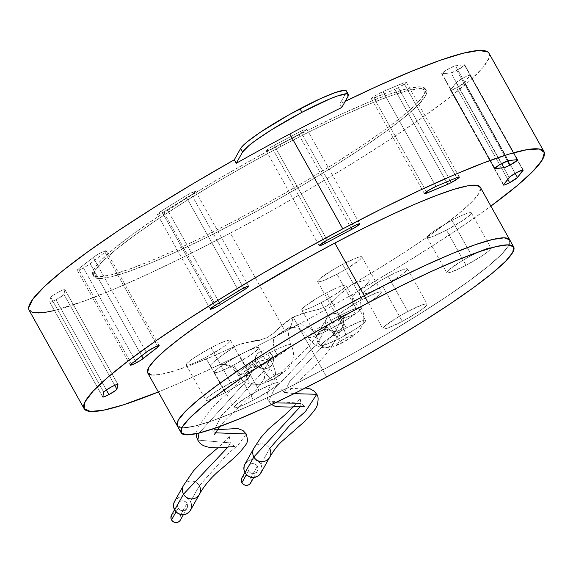 <?xml version="1.0" encoding="UTF-8"?>
<svg xmlns="http://www.w3.org/2000/svg" width="573" height="573" viewBox="0 0 573 573"><rect width="100%" height="100%" fill="white"/><g stroke="black" fill="none" stroke-linecap="round" stroke-linejoin="round"><path stroke-width="0.43" stroke-dasharray="2.87 2.15" d="M180.359 520.069A5.064 4.935 29.3 0 0 180.337 515.263L186.97 503.423A5.064 4.935 -150.7 0 1 182.594 510.722A5.064 4.935 -150.7 0 1 178.174 508.079L176.069 511.839L178.174 508.079A5.064 4.935 -150.7 0 1 182.551 500.788A5.064 4.935 -150.7 0 1 186.97 503.423L180.337 515.263A5.064 4.935 29.3 0 0 171.52 515.12M171.563 515.034L173.49 513.2L175.359 512.649L177.315 512.842L179.062 513.766L180.337 515.263L180.939 517.125L180.782 519.052M178.174 508.079L177.573 506.224L177.73 504.29L178.626 502.585L180.123 501.361L181.992 500.809L183.947 501.003L185.695 501.927L186.97 503.423L187.572 505.286L187.414 507.212L186.526 508.917L185.029 510.142L183.159 510.701L181.197 510.5L179.449 509.583L178.174 508.079M250.716 482.853A5.064 4.935 29.3 0 0 250.688 478.047L257.32 466.207A5.064 4.935 -150.7 0 1 252.951 473.506A5.064 4.935 -150.7 0 1 248.532 470.863L246.419 474.623L248.532 470.863A5.064 4.935 -150.7 0 1 252.901 463.564A5.064 4.935 -150.7 0 1 257.32 466.207L250.688 478.047A5.064 4.935 29.3 0 0 241.878 477.896M241.921 477.818L243.84 475.984L245.71 475.425L247.665 475.626L249.42 476.543L250.688 478.047L251.296 479.909L251.139 481.836M248.532 470.863L247.923 469L248.08 467.074L248.976 465.369L250.473 464.144L252.342 463.586L254.297 463.786L256.052 464.703L257.32 466.207L257.929 468.069L257.771 469.996L256.876 471.701L255.379 472.926L253.51 473.484L251.554 473.284L249.799 472.367L248.532 470.863M317.965 342.482A9.118 8.889 -150.7 0 1 318.445 333.028A9.118 8.889 -150.7 0 1 333.794 334.109L302.336 368.289L290.139 380.63L284.423 392.254L294.099 393.644L284.423 392.254L290.139 380.63L302.336 368.289L333.794 334.109A9.118 8.889 29.3 0 0 317.929 333.844A9.118 8.889 29.3 0 0 317.965 342.482L326.811 326.696A9.118 8.889 -150.7 0 1 334.682 313.567A9.118 8.889 -150.7 0 1 342.64 318.323L333.794 334.109L342.64 318.323A9.118 8.889 -150.7 0 1 334.768 331.452A9.118 8.889 -150.7 0 1 326.811 326.696L317.965 342.482A9.118 8.889 29.3 0 0 333.837 342.754A9.118 8.889 29.3 0 0 333.794 334.109A9.118 8.889 -150.7 0 1 333.321 343.571A9.118 8.889 -150.7 0 1 317.965 342.482L287.746 375.286L274.639 388.537L268.522 401.05L274.639 388.537L287.746 375.286L317.965 342.482M253.818 448.294A9.118 8.889 -150.7 0 1 269.682 448.559A9.118 8.889 29.3 0 0 254.333 447.477M300.761 406.15L300.897 403.234L300.761 406.15M274.968 402.926L268.522 401.05L300.897 403.234L300.216 398.579L293.512 406.715M260.88 472.99A9.118 8.889 29.3 0 0 260.844 464.345L269.682 448.559L260.844 464.345A9.118 8.889 29.3 0 0 244.972 464.08M326.811 326.696L325.722 323.358L326.008 319.884L327.613 316.812L330.306 314.606L333.672 313.61L337.196 313.961L340.348 315.616L342.64 318.323L343.728 321.668L343.442 325.142L341.837 328.207L339.144 330.413L335.778 331.416L332.254 331.058L329.103 329.403L326.811 326.696M245.051 463.937L248.51 460.635L251.876 459.632L255.4 459.983L258.545 461.645L260.844 464.345L261.925 467.69L261.646 471.164M269.21 458.02A9.118 8.889 29.3 0 0 269.682 448.559L289.465 425.66L305.459 411.514L316.769 394.303M263.444 371.325A9.118 8.889 -150.7 0 1 262.964 380.787A9.118 8.889 -150.7 0 1 247.615 379.706L199.082 433.03L247.615 379.706L256.46 363.919A9.118 8.889 -150.7 0 1 264.332 350.783A9.118 8.889 -150.7 0 1 272.29 355.539L263.444 371.325A9.118 8.889 29.3 0 0 247.572 371.06A9.118 8.889 29.3 0 0 255.572 384.454A9.118 8.889 29.3 0 0 263.444 371.325L272.29 355.539A9.118 8.889 -150.7 0 1 264.411 368.668A9.118 8.889 -150.7 0 1 256.46 363.919L247.615 379.706A9.118 8.889 -150.7 0 1 248.095 370.244A9.118 8.889 -150.7 0 1 263.444 371.325L237.473 399.402L221.257 415.74L213.729 431.319L221.257 415.74L237.473 399.402L263.444 371.325M197.814 440.107L230.353 442.893L228.04 447.033L230.353 442.893L197.814 440.107M199.375 494.42A9.118 8.889 29.3 0 0 199.332 485.782L226.987 454.704L238.361 444.755L246.225 433.983L238.361 444.755L226.987 454.704L199.332 485.782L190.487 501.568A9.118 8.889 29.3 0 0 174.615 501.296M215.255 432.794L213.729 431.319L215.255 432.794M183.46 485.51A9.118 8.889 -150.7 0 1 199.332 485.782A9.118 8.889 29.3 0 0 183.976 484.694M190.53 510.206A9.118 8.889 29.3 0 0 190.487 501.568L199.332 485.782M256.46 363.919L258.752 366.62L261.897 368.274L265.421 368.632L268.787 367.63L271.48 365.431L273.092 362.358L273.378 358.884L272.29 355.539L269.998 352.839L266.846 351.177L263.322 350.826L259.956 351.829L257.263 354.028L255.651 357.101L255.372 360.575L256.46 363.919M191.296 508.38L191.575 504.906L190.487 501.568L188.195 498.861L185.043 497.206L181.519 496.848L178.153 497.851L174.701 501.153M346.4 90.942L346.121 92.711L348.083 96.228L346.121 92.711A60.788 7.234 150.8 0 0 346.421 90.971M238.304 218.893A190.465 22.662 150.8 0 0 425.352 88.879A190.465 22.662 150.8 0 0 279.868 144.704L280.849 146.459A190.465 22.662 -29.2 0 1 426.333 90.634A190.465 22.662 -29.2 0 1 239.285 220.655L238.304 218.893L239.285 220.655A190.465 22.662 -29.2 0 1 93.807 276.48A190.465 22.662 -29.2 0 1 280.849 146.459L279.868 144.704A190.465 22.662 150.8 0 0 92.826 274.718A190.465 22.662 150.8 0 0 238.304 218.893L270.957 201.123L303.16 182.601L333.658 164.057L361.298 146.187L385.013 129.691L403.879 115.194L417.187 103.255L424.421 94.337L425.295 88.779L419.787 86.795L408.098 88.464L390.686 93.721L368.217 102.359L341.558 114.056L311.726 128.352L279.868 144.704L247.214 162.474L215.018 180.996L184.513 199.54L156.88 217.411L133.165 233.906L114.299 248.403L100.991 260.343L93.757 269.26L92.883 274.818L98.391 276.802L110.073 275.133L127.485 269.876L149.954 261.238L176.62 249.542L206.452 235.245L238.304 218.893M29.151 310.308A263.415 31.336 150.8 0 0 230.346 233.104L285.311 331.452A263.415 31.336 -29.2 0 1 276.752 335.957A263.415 31.336 -29.2 0 1 214.395 367.107A20.263 18.759 77.8 0 1 220.254 364.8A20.263 18.759 77.8 0 1 240.273 374.692L243.274 372.507L249.155 366.412L255.157 362.716L258.724 361.47L261.059 365.646L258.724 361.47L273.414 357.967L277.69 356.005A30.39 3.617 -29.2 0 1 261.059 365.646A30.39 3.617 -29.2 0 1 240.273 374.692A30.39 3.617 150.8 0 0 261.059 365.646A20.263 3.825 -117.9 0 0 272.705 379.634A20.263 3.825 -117.9 0 0 273.085 379.262A10.128 1.203 -29.2 0 1 265.392 381.94A10.128 1.203 -29.2 0 1 275.291 375.315A20.263 3.825 -117.9 0 0 267.691 353.806A30.39 3.617 150.8 0 0 237.967 374.699M343.435 342.045A10.128 1.203 -29.2 0 1 335.749 344.724A10.128 1.203 -29.2 0 1 345.648 338.099A20.263 3.825 -117.9 0 0 338.041 316.59A30.39 3.617 150.8 0 0 308.36 337.511A30.39 3.617 150.8 0 0 316.124 335.671A30.39 3.617 150.8 0 0 331.409 328.429A20.263 3.825 -117.9 0 0 343.062 342.41A20.263 3.825 -117.9 0 0 343.435 342.045L335.993 345.125L335.749 344.724L336.838 343.614L339.101 341.966L345.648 338.099L353.09 335.019L353.333 335.42L352.245 336.53L343.435 342.045A20.263 3.825 62.1 0 1 343.062 342.41A20.263 3.825 62.1 0 1 331.409 328.429L329.074 324.254L332.225 321.947L339.302 318.731L349.788 316.16L355.289 313.854A30.39 3.617 -29.2 0 1 331.409 328.429A30.39 3.617 -29.2 0 1 316.124 335.671L319.24 333.722L329.074 324.254L331.409 328.429A30.39 3.617 150.8 0 0 355.289 313.854A30.39 3.617 150.8 0 0 361.284 308.152A30.39 3.617 150.8 0 0 338.041 316.59A20.263 3.825 62.1 0 1 345.648 338.099A10.128 1.203 -29.2 0 1 353.333 335.42A10.128 1.203 -29.2 0 1 343.435 342.045M321.102 302.644A25.327 3.015 150.8 0 0 345.977 285.354A25.327 3.015 150.8 0 0 326.631 292.774L346.264 327.899A25.327 3.015 -29.2 0 1 365.61 320.479A25.327 3.015 -29.2 0 1 340.734 337.762L321.102 302.644L340.734 337.762L326.001 344.545L322.126 345.462L321.51 344.459L324.246 341.687L329.905 337.569L346.264 327.899L360.997 321.116L364.865 320.2L365.481 321.202L362.752 323.974L357.086 328.1L340.734 337.762A25.327 3.015 -29.2 0 1 321.389 345.19A25.327 3.015 -29.2 0 1 346.264 327.899L326.631 292.774A25.327 3.015 150.8 0 0 301.756 310.065A25.327 3.015 150.8 0 0 321.102 302.644L337.461 292.975L343.12 288.849L345.856 286.077L345.24 285.075L341.365 285.999L334.833 288.699L326.631 292.774L318.008 297.602L304.614 306.562L301.885 309.341L302.501 310.344L306.369 309.42L312.901 306.72L321.102 302.644M205.585 357.573A25.327 3.015 150.8 0 0 230.461 340.283A25.327 3.015 150.8 0 0 211.115 347.704L230.74 382.828A25.327 3.015 -29.2 0 1 250.086 375.408A25.327 3.015 -29.2 0 1 225.218 392.698L205.585 357.573L225.218 392.698L217.009 396.774L210.477 399.474L206.609 400.398L205.994 399.395L208.722 396.623L214.388 392.498L230.74 382.828L245.48 376.053L249.348 375.129L249.964 376.132L247.235 378.903L241.57 383.029L225.218 392.698A25.327 3.015 -29.2 0 1 205.872 400.119A25.327 3.015 -29.2 0 1 230.74 382.828L211.115 347.704A25.327 3.015 150.8 0 0 186.239 364.994A25.327 3.015 150.8 0 0 205.585 357.573L221.944 347.904L227.603 343.786L230.332 341.007L229.716 340.004L225.848 340.928L219.316 343.628L211.115 347.704L194.756 357.373L189.097 361.499L186.361 364.27L186.977 365.273L190.852 364.349L197.384 361.649L205.585 357.573M233.791 365.008A25.327 3.015 150.8 0 0 258.667 347.718A25.327 3.015 150.8 0 0 239.321 355.138L258.946 390.263A25.327 3.015 -29.2 0 1 278.292 382.843A25.327 3.015 -29.2 0 1 253.424 400.133L233.791 365.008L253.424 400.133L245.223 404.209L238.683 406.909L234.815 407.833L234.199 406.83L236.928 404.051L250.322 395.091L258.946 390.263L273.686 383.487L277.554 382.563L278.17 383.566L275.441 386.338L269.776 390.464L253.424 400.133A25.327 3.015 -29.2 0 1 234.078 407.553A25.327 3.015 -29.2 0 1 258.946 390.263L239.321 355.138A25.327 3.015 150.8 0 0 214.445 372.429A25.327 3.015 150.8 0 0 233.791 365.008L250.15 355.339L255.809 351.213L258.538 348.441L257.922 347.439L254.054 348.363L247.522 351.063L239.321 355.138L222.961 364.808L217.303 368.933L214.567 371.705L215.183 372.708L219.058 371.784L225.59 369.084L233.791 365.008M382.664 286.256A25.327 3.015 150.8 0 0 407.532 268.966A25.327 3.015 150.8 0 0 388.186 276.387L407.818 311.511A25.327 3.015 -29.2 0 1 427.164 304.084A25.327 3.015 -29.2 0 1 402.289 321.374L382.664 286.256L402.289 321.374L387.556 328.157L383.688 329.074L383.072 328.071L385.801 325.299L399.195 316.339L407.818 311.511L422.552 304.729L426.427 303.812L427.043 304.815L424.307 307.586L418.648 311.705L402.289 321.374A25.327 3.015 -29.2 0 1 382.943 328.802A25.327 3.015 -29.2 0 1 407.818 311.511L388.186 276.387A25.327 3.015 150.8 0 0 363.318 293.677A25.327 3.015 150.8 0 0 382.664 286.256L399.016 276.587L404.681 272.462L407.41 269.69L406.794 268.687L402.926 269.611L396.394 272.311L388.186 276.387L379.562 281.214L366.168 290.174L363.44 292.953L364.056 293.956L367.923 293.032L382.664 286.256M446.46 230.145A25.327 3.015 150.8 0 0 471.335 212.855A25.327 3.015 150.8 0 0 451.99 220.283L471.615 255.408A25.327 3.015 -29.2 0 1 490.961 247.98A25.327 3.015 -29.2 0 1 466.093 265.27L446.46 230.145L466.093 265.27L451.352 272.053L447.484 272.97L446.868 271.967L449.597 269.195L462.991 260.235L471.615 255.408L486.355 248.625L490.223 247.708L490.839 248.711L488.11 251.483L482.445 255.601L466.093 265.27A25.327 3.015 -29.2 0 1 446.747 272.698A25.327 3.015 -29.2 0 1 471.615 255.408L451.99 220.283A25.327 3.015 150.8 0 0 427.114 237.573A25.327 3.015 150.8 0 0 446.46 230.145L462.819 220.476L468.478 216.358L471.207 213.586L470.591 212.583L466.723 213.5L460.191 216.207L451.99 220.283L435.63 229.952L429.972 234.071L427.236 236.842L427.852 237.845L431.727 236.928L446.46 230.145M337.024 274.223A25.327 3.015 150.8 0 0 361.892 256.933A25.327 3.015 150.8 0 0 342.547 264.361L362.179 299.486A25.327 3.015 -29.2 0 1 381.525 292.058A25.327 3.015 -29.2 0 1 356.65 309.348L337.024 274.223L356.65 309.348L341.916 316.131L338.049 317.048L337.433 316.045L340.161 313.273L353.555 304.313L362.179 299.486L376.919 292.703L380.787 291.786L381.403 292.789L378.667 295.561L373.009 299.679L356.65 309.348A25.327 3.015 -29.2 0 1 337.304 316.776A25.327 3.015 -29.2 0 1 362.179 299.486L342.547 264.361A25.327 3.015 150.8 0 0 317.678 281.651A25.327 3.015 150.8 0 0 337.024 274.223L345.648 269.396L359.042 260.436L361.771 257.664L361.155 256.661L357.287 257.578L342.547 264.361L333.923 269.188L320.529 278.149L317.8 280.92L318.416 281.923L322.284 281.006L337.024 274.223M456.767 70.415L507.341 160.906L456.767 70.415A8.108 0.967 150.8 0 0 464.724 64.885A8.108 0.967 150.8 0 0 464.338 64.799L517.333 159.638L464.338 64.799L455.456 65.773L508.459 160.612L455.456 65.773A8.108 0.967 150.8 0 0 447.341 69.519A8.108 0.967 150.8 0 0 441.697 73.767A8.108 0.967 150.8 0 0 442.091 73.845L494.836 168.226L442.091 73.845L450.965 72.871A8.108 0.967 150.8 0 0 456.767 70.415L450.965 72.871L501.676 163.599L450.965 72.871L441.69 73.638L446.41 70.071L455.456 65.773L464.338 64.799L464.639 65.186L456.767 70.415M456.645 87.812L507.785 179.32L456.645 87.812A8.108 0.967 150.8 0 0 464.459 82.662L515.17 173.39L464.459 82.662L470.061 75.55L522.805 169.916L470.061 75.55A8.108 0.967 150.8 0 0 470.211 75.163A8.108 0.967 150.8 0 0 463.65 77.735A8.108 0.967 150.8 0 0 456.201 82.684L509.204 177.523L456.201 82.684L450.6 89.803A8.108 0.967 150.8 0 0 450.457 90.183A8.108 0.967 150.8 0 0 456.645 87.812L450.586 90.262L503.603 184.635L450.6 89.803L457.297 81.688L464.624 77.219L470.111 75.092L464.459 82.662L456.645 87.812M55.953 299.779L106.356 389.962L55.953 299.779A8.108 0.967 150.8 0 0 63.925 294.357L114.75 385.292L63.925 294.357L64.928 289.673A8.108 0.967 150.8 0 0 64.914 289.566A8.108 0.967 150.8 0 0 57.744 292.474A8.108 0.967 150.8 0 0 50.753 297.366L103.756 392.197L50.753 297.366L49.751 302.043A8.108 0.967 150.8 0 0 49.765 302.157A8.108 0.967 150.8 0 0 55.953 299.779L51.434 301.878L49.751 302.043L102.753 396.881L49.751 302.043L50.753 297.366L51.398 296.592L58.109 292.273L63.044 289.917L64.928 289.673L117.83 384.333L64.928 289.673L63.925 294.357L63.216 295.181L55.953 299.779M83.422 267.913L135.307 360.754L83.422 267.913A8.108 0.967 150.8 0 0 90.197 263.723L141.66 355.797L90.197 263.723L105.002 252.163A8.108 0.967 150.8 0 0 106.191 250.831A8.108 0.967 150.8 0 0 100.948 252.714A8.108 0.967 150.8 0 0 93.22 257.399L146.222 352.237L93.22 257.399L78.422 268.952A8.108 0.967 150.8 0 0 77.233 270.291A8.108 0.967 150.8 0 0 83.422 267.913L80.105 269.532L77.24 270.127L78.422 268.952L131.418 363.791L78.422 268.952L95.182 256.024L100.504 252.937L106.069 250.752L105.002 252.163L157.432 345.97L105.002 252.163L90.197 263.723L83.422 267.913M398.35 87.705L450.163 180.423L398.35 87.705A8.108 0.967 150.8 0 0 406.307 82.168A8.108 0.967 150.8 0 0 403.679 82.827L456.681 177.659L403.679 82.827L382.965 91.601A8.108 0.967 150.8 0 0 375.243 95.712A8.108 0.967 150.8 0 0 371.44 98.85A8.108 0.967 150.8 0 0 374.069 98.191L426.384 191.79L374.069 98.191L394.783 89.424A8.108 0.967 150.8 0 0 398.35 87.705A8.108 0.967 -29.2 0 1 394.783 89.424L446.51 181.97L394.783 89.424L371.469 98.878L375.114 95.791L382.965 91.601L435.967 186.433L382.965 91.601L405.204 82.254L406.3 82.333L405.756 82.978L398.35 87.705M163.527 211.924L215.591 305.094L163.527 211.924A8.108 0.967 150.8 0 0 167.352 209.739L219.344 302.773L167.352 209.739L191.547 194.748A8.108 0.967 150.8 0 0 195.68 191.411A8.108 0.967 150.8 0 0 185.666 195.973L238.662 290.805L185.666 195.973L161.464 210.957A8.108 0.967 150.8 0 0 157.331 214.302A8.108 0.967 150.8 0 0 163.527 211.924L157.396 214.359L158.169 213.242L161.464 210.957L214.467 305.796L161.464 210.957L185.666 195.973L191.088 192.965L195.687 191.439L191.547 194.748L243.668 288.011L191.547 194.748L167.352 209.739A8.108 0.967 -29.2 0 1 163.527 211.924M293.269 317.241L322.714 369.929A190.465 22.662 -29.2 0 1 177.236 425.753A190.465 22.662 150.8 0 0 322.714 369.929L293.269 317.241A190.465 22.662 150.8 0 0 294.665 316.504A50.653 6.024 150.8 0 0 293.054 317.635A50.653 6.024 150.8 0 0 291.879 317.979A190.465 22.662 150.8 0 0 293.269 317.241A190.465 22.662 150.8 0 0 294.665 316.504L302.293 313.41L318.459 309.441L326.23 306.34L332.913 301.369L344.774 289.737L351.428 284.881L379.04 268.35L404.674 252.17L427.565 236.842L447.004 222.825L462.418 210.549L473.327 200.385L479.408 192.643L480.332 187.249M147.791 373.066A190.465 22.662 150.8 0 0 237.652 345.075L244.578 342.747L259.691 340.126L267.082 337.633L273.493 333.214L285.161 322.47L291.879 317.979A50.653 6.024 -29.2 0 1 293.054 317.635L291.048 325.908L289.702 328.601C290.074 327.72 286.128 334.116 290.905 344.903C294.064 350.612 294.307 356.778 291.65 363.389L287.918 369.033L272.741 379.613L259.934 384.662L253.173 384.877C246.161 383.674 241.047 380.236 237.838 374.556C231.077 364.421 222.217 364.514 222.231 364.743L217.239 365.76M240.273 374.692L258.724 361.47L277.69 356.005A30.39 3.617 150.8 0 0 290.919 344.939A30.39 3.617 150.8 0 0 267.691 353.806A20.263 3.825 62.1 0 1 275.291 375.315A10.128 1.203 -29.2 0 1 282.983 372.636A10.128 1.203 -29.2 0 1 273.085 379.262L281.887 373.746L282.983 372.636L282.733 372.235L275.291 375.315L268.751 379.183L265.392 381.94L265.643 382.341L273.085 379.262A20.263 3.825 62.1 0 1 272.705 379.634A20.263 3.825 62.1 0 1 261.059 365.646A30.39 3.617 150.8 0 0 277.69 356.005A30.39 3.617 150.8 0 0 290.912 345.419A30.39 3.617 150.8 0 0 267.691 353.806A30.39 3.617 150.8 0 0 237.781 374.348A30.39 3.617 150.8 0 0 240.273 374.692A20.263 18.759 -102.2 0 0 220.24 364.8A20.263 18.759 -102.2 0 0 214.395 367.107A263.415 31.336 -29.2 0 1 158.349 391.961L179.514 383.029L214.395 367.107A50.653 6.024 -29.2 0 1 237.652 345.075L222.911 354.701L213.263 362.315L210.878 364.965L210.262 366.684L211.451 367.415L214.395 367.107A263.415 31.336 -29.2 0 0 217.575 365.595A263.415 31.336 -29.2 0 0 273.643 337.576A263.415 31.336 -29.2 0 0 276.752 335.957A50.653 6.024 150.8 0 0 286.421 329.475A50.653 6.024 150.8 0 0 293.913 326.875A263.415 31.336 -29.2 0 1 285.311 331.452A263.415 31.336 -29.2 0 1 276.752 335.957A20.263 8.896 57.4 0 0 275.584 336.494A20.263 8.896 -122.6 0 1 276.752 335.957A50.653 6.024 -29.2 0 0 286.421 329.475L287.46 328.372L273.966 337.411M151.53 375.014L160.376 374.455L173.884 371.039L191.64 364.865L213.12 356.12L237.652 345.075L252.041 341.401M291.048 325.908L288.749 327.72L291.048 325.908L293.054 317.635A50.653 6.024 -29.2 0 1 294.665 316.504L310.344 311.354L318.459 309.441L326.23 306.34L332.913 301.369L338.801 295.489L351.428 284.881A50.653 6.024 -29.2 0 1 359.185 290.511A263.415 31.336 -29.2 0 0 490.875 206.122L467.002 223.04L434.42 244.664L398.106 267.39L359.185 290.511L367.472 283.528L369.084 281.271L368.905 279.982L366.928 279.71L363.253 280.462L351.428 284.881A190.465 22.662 150.8 0 0 480.317 187.228M287.46 328.372L288.749 327.72L286.421 329.475A50.653 6.024 -29.2 0 0 293.913 326.875A20.263 14.998 68.4 0 1 296.449 325.528A20.263 14.998 68.4 0 1 316.124 335.671L329.074 324.254L355.289 313.854A30.39 3.617 150.8 0 0 361.119 307.536A30.39 3.617 150.8 0 0 338.041 316.59A30.39 3.617 150.8 0 0 308.152 337.232A30.39 3.617 150.8 0 0 316.124 335.671A20.263 14.998 -111.6 0 0 296.449 325.528A20.263 14.998 -111.6 0 0 293.913 326.875A263.415 31.336 -29.2 0 0 297.007 325.22A263.415 31.336 -29.2 0 0 356.162 292.266A263.415 31.336 -29.2 0 0 359.185 290.511A20.263 14.683 53.6 0 0 356.814 291.886A20.263 14.683 53.6 0 0 355.289 313.854A20.263 14.683 -126.4 0 1 356.814 291.893A20.263 14.683 -126.4 0 1 359.185 290.511A263.415 31.336 -29.2 0 1 293.913 326.875A263.415 31.336 -29.2 0 1 285.311 331.452L230.346 233.104A263.415 31.336 150.8 0 0 489.027 53.289M339.818 103.964L341.78 107.48L339.818 103.964L345.225 101.321A263.415 31.336 150.8 0 0 339.818 103.964L346.121 92.711L339.818 103.964M509.762 239.908A190.465 22.662 -29.2 0 1 322.714 369.929L355.367 352.151L387.57 333.636L418.068 315.086L445.708 297.222L469.416 280.72L488.289 266.223L501.597 254.29L508.831 245.373L509.705 239.815L508.831 245.373L501.597 254.29L488.289 266.223L469.416 280.72L445.708 297.222L418.068 315.086L387.57 333.636L355.367 352.151L322.714 369.929L326.646 376.955L322.714 369.929A190.465 22.662 150.8 0 0 509.762 239.908L509.762 239.908M177.236 425.76L182.801 427.83L194.483 426.162L211.895 420.911L234.364 412.266L261.03 400.577L290.862 386.281L322.714 369.929L290.862 386.281L261.03 400.577L234.364 412.266L211.895 420.911L194.483 426.162L182.801 427.83L177.236 425.76M300.553 131.367L353.555 226.206L300.553 131.367L274.166 145.327L327.169 240.159L274.166 145.327A8.108 0.967 150.8 0 0 266.209 150.857A8.108 0.967 150.8 0 0 272.397 148.479L324.476 241.663L272.397 148.479L298.784 134.526A8.108 0.967 150.8 0 0 306.741 128.989A8.108 0.967 150.8 0 0 300.553 131.367L305.266 129.197L306.705 129.226L298.784 134.526L350.826 227.646L298.784 134.526L269.776 149.789L266.445 150.95L266.252 150.627L271.409 146.867L300.553 131.367M277.69 356.005A20.263 8.896 -122.6 0 1 275.577 336.494A20.263 8.896 57.4 0 0 277.69 356.005M259.691 340.126L267.082 337.633L273.493 333.214L276.945 330.019M279.23 327.799L291.879 317.979M489.084 53.389L489.127 57.751L482.846 67.621L469.201 81.259L448.623 98.205L421.8 117.909L389.619 139.719L353.126 162.918L313.538 186.734L272.161 210.391L230.346 233.104L189.484 254.126L150.914 272.769L115.904 288.405L85.621 300.531L54.442 310.523M32.088 312.493L28.65 307.894M239.285 220.655L207.433 237L177.601 251.296L150.935 262.993L128.467 271.631L111.055 276.888L99.373 278.557L93.865 276.573L94.738 271.015L101.973 262.097L115.28 250.165L134.146 235.668L157.862 219.165L185.494 201.302L216 182.751L248.195 164.229L280.849 146.459L312.708 130.107L342.539 115.81L369.198 104.121L391.667 95.476L409.079 90.226L420.768 88.557L426.276 90.534L425.402 96.092L418.168 105.009L404.86 116.949L385.994 131.446L362.279 147.941L334.646 165.812L304.141 184.356L271.939 202.878L239.285 220.655M178.153 503.28L174.543 509.726M186.991 508.23L183.381 514.676M248.51 466.057L244.893 472.51M257.349 471.013L253.732 477.459M326.768 318.058L317.929 333.844C312.414 342.833 303.711 352.359 291.822 362.43C282.747 370.28 276.193 377.149 272.146 383.029C266.989 390.779 265.786 396.781 268.522 401.05L271.552 404.538M342.683 326.968L333.837 342.754C330.069 349.988 322.642 358.784 311.54 369.141L294.708 384.583C287.324 392.971 284.136 397.046 285.153 396.803L284.423 392.254L280.784 389.203L305.402 387.971M304.399 406.207L300.897 403.234M272.325 364.184L263.487 379.971L253.932 392.985L226.686 418.799L219.66 426.57M214.381 434.642L213.729 431.319L211.645 429.263L217.325 429.614M234.901 446.568L230.353 442.893L229.307 438.202L230.009 435.566L227.374 438.904L217.883 447.842M256.418 355.274L247.572 371.06L236.964 384.325L212.784 406.937L197.542 427.551L196.217 433.682M425.352 88.879L426.333 90.634M296.671 325.4L290.275 327.649L292.581 327.527C292.567 327.298 301.427 327.204 308.195 337.339C311.404 343.026 316.525 346.464 323.552 347.661L328.766 347.675C331.488 347.675 336.265 345.92 343.098 342.396L358.268 331.817L362 326.173C364.664 319.562 364.414 313.395 361.255 307.687L359.472 293.132L362.394 287.345L356.478 292.08M345.977 285.354L365.61 320.479M230.461 340.283L250.086 375.408M258.667 347.718L278.292 382.843M407.532 268.966L427.164 304.084M471.335 212.855L490.961 247.98M361.892 256.933L381.525 292.058M503.459 185.022L450.457 90.183M102.768 396.989L49.765 302.157M130.236 365.13L77.233 270.291M210.334 309.141L157.331 214.302M306.741 128.989L359.744 223.828M266.209 150.857L319.211 245.695M195.68 191.411L248.682 286.242M371.44 98.85L424.443 193.681M459.31 177.007L406.307 82.168M106.191 250.831L159.187 345.662M64.914 289.566L117.916 384.397M470.211 75.163L523.206 169.995M517.727 159.717L464.724 64.885M441.697 73.767L494.7 168.598M317.678 281.651L337.304 316.776M427.114 237.573L446.747 272.698M363.318 293.677L382.943 328.802M214.445 372.429L234.078 407.553M186.239 364.994L205.872 400.119M301.756 310.065L321.389 345.19M92.826 274.718L93.807 276.48"/><path stroke-width="0.86" d="M174.543 509.726L171.52 515.12A5.064 4.935 29.3 0 0 171.542 519.919L176.069 511.839L171.542 519.919A5.064 4.935 29.3 0 0 180.359 520.069L183.381 514.676M180.782 519.052L179.893 520.757L178.396 521.982L176.527 522.54L174.564 522.34L172.817 521.423L171.542 519.919L170.94 518.064L171.563 515.034M244.893 472.51L241.878 477.896A5.064 4.935 29.3 0 0 241.899 482.702L246.419 474.623L241.899 482.702A5.064 4.935 29.3 0 0 250.716 482.853L253.732 477.459M251.139 481.836L250.243 483.54L248.746 484.765L246.877 485.324L244.922 485.123L243.167 484.206L241.899 482.702L241.29 480.84L241.921 477.818M305.402 387.971L310.344 388.974L314.147 391.137L316.769 394.303L294.099 393.644L316.769 394.303L305.459 411.514L289.465 425.66L269.682 448.559A9.118 8.889 -150.7 0 1 261.811 461.688A9.118 8.889 -150.7 0 1 253.853 456.939L300.761 406.15L253.853 456.939A9.118 8.889 -150.7 0 1 253.818 448.294L260.801 437.665L267.949 429.542L284.681 415.088L293.512 406.715M254.333 447.477A9.118 8.889 29.3 0 0 253.853 456.939L245.015 472.725L253.853 456.939A9.118 8.889 29.3 0 0 269.21 458.02M300.897 403.234L274.968 402.926M253.818 448.294L244.972 464.08A9.118 8.889 29.3 0 0 252.965 477.474A9.118 8.889 29.3 0 0 260.88 472.99L269.725 457.204C273.873 450.077 278.156 444.619 282.568 440.83L304.356 421.707C312.521 413.298 316.819 407.754 317.241 405.075C318.509 399.668 318.352 396.079 316.769 394.303M261.646 471.164L260.035 474.236L257.341 476.435L253.975 477.438L250.451 477.087L247.307 475.425L245.015 472.725L243.926 469.38L244.205 465.906L245.051 463.937M199.082 433.03L197.814 440.107L199.082 433.03M183.976 484.694A9.118 8.889 29.3 0 0 183.503 494.155L228.04 447.033L183.503 494.155A9.118 8.889 29.3 0 0 199.375 494.42A9.118 8.889 -150.7 0 1 183.503 494.155A9.118 8.889 -150.7 0 1 183.46 485.51L174.615 501.296A9.118 8.889 29.3 0 0 174.658 509.941L183.503 494.155L174.658 509.941A9.118 8.889 29.3 0 0 190.53 510.206L199.368 494.42C203.859 486.233 210.305 478.441 218.714 471.042C229.666 461.96 236.778 455.635 240.037 452.083C247.722 442.356 248.618 443.065 246.225 433.983L215.255 432.794L246.225 433.983L242.909 430.445L237.695 428.54L217.325 429.614M199.332 485.782A9.118 8.889 -150.7 0 1 199.368 494.42M174.701 501.153L173.855 503.123L173.569 506.596L174.658 509.941L176.95 512.642L180.101 514.303L183.625 514.654L186.991 513.659L189.684 511.453L191.296 508.38M348.384 94.481L346.421 90.971A60.788 7.234 150.8 0 0 299.987 108.784L301.95 112.301A60.788 7.234 -29.2 0 1 348.384 94.481A60.788 7.234 -29.2 0 1 348.083 96.228L341.78 107.48A263.415 31.336 150.8 0 0 289.795 134.003A263.415 31.336 150.8 0 0 236.248 163.305L234.285 159.788A263.415 31.336 150.8 0 0 29.151 310.308L84.116 408.656A263.415 31.336 -29.2 0 1 342.79 228.842L289.795 134.003L342.79 228.842L382.427 208.429L419.952 190.243L454.188 174.837L484.092 162.696L508.724 154.187L527.332 149.589L539.329 149.023L544.35 152.525L542.237 159.982L533.062 171.155L517.104 185.702L490.875 206.122A263.415 31.336 -29.2 0 0 543.992 151.637L489.027 53.289A263.415 31.336 150.8 0 0 345.225 101.321L377.514 86.108L411.299 71.41L440.071 60.344L462.884 53.289L478.978 50.46L487.816 51.964L489.084 53.389M509.769 165.253A8.108 0.967 -29.2 0 1 503.968 167.703L501.676 163.599L503.968 167.703L509.769 165.253L517.641 160.025L517.333 159.638L508.459 160.612L499.405 164.902L494.692 168.469L503.968 167.703L495.093 168.677A8.108 0.967 -29.2 0 1 494.7 168.598A8.108 0.967 -29.2 0 1 500.344 164.351A8.108 0.967 -29.2 0 1 508.459 160.612L517.333 159.638A8.108 0.967 -29.2 0 1 517.727 159.717A8.108 0.967 -29.2 0 1 509.769 165.253L507.341 160.906L509.769 165.253M509.648 182.644A8.108 0.967 -29.2 0 1 503.459 185.022A8.108 0.967 -29.2 0 1 503.603 184.635L503.588 185.1L504.749 184.878L509.648 182.644L517.462 177.494L523.106 169.93L517.627 172.058L510.299 176.527L503.603 184.635L509.204 177.523A8.108 0.967 -29.2 0 1 516.653 172.566A8.108 0.967 -29.2 0 1 523.206 169.995A8.108 0.967 -29.2 0 1 523.063 170.382L517.462 177.494A8.108 0.967 -29.2 0 1 509.648 182.644L507.785 179.32L509.648 182.644M108.956 394.611A8.108 0.967 -29.2 0 1 102.768 396.989A8.108 0.967 -29.2 0 1 102.753 396.881L104.436 396.717L108.956 394.611L116.219 390.02L116.928 389.189L117.931 384.512L116.04 384.755L111.112 387.104L104.401 391.431L103.756 392.197L102.753 396.881L103.756 392.197A8.108 0.967 -29.2 0 1 110.739 387.305A8.108 0.967 -29.2 0 1 117.916 384.397A8.108 0.967 -29.2 0 1 117.931 384.512L116.928 389.189A8.108 0.967 -29.2 0 1 108.956 394.611L106.356 389.962L108.956 394.611M136.424 362.752A8.108 0.967 -29.2 0 1 130.236 365.13A8.108 0.967 -29.2 0 1 131.418 363.791L130.243 364.958L133.108 364.364L140.249 360.56L158.005 347.002L159.072 345.591L156.064 346.536L148.185 350.855L131.418 363.791L146.222 352.237A8.108 0.967 -29.2 0 1 153.951 347.546A8.108 0.967 -29.2 0 1 159.187 345.662A8.108 0.967 -29.2 0 1 158.005 347.002L157.432 345.97L158.005 347.002L143.2 358.555A8.108 0.967 -29.2 0 1 136.424 362.752L135.307 360.754L136.424 362.752M451.352 182.536A8.108 0.967 -29.2 0 1 447.785 184.255L446.51 181.97L447.785 184.255A8.108 0.967 150.8 0 0 451.352 182.536L458.758 177.809L459.302 177.164L458.207 177.093L435.967 186.433L428.117 190.63L424.715 193.151L424.471 193.717L425.295 193.674L447.785 184.255L427.071 193.029A8.108 0.967 -29.2 0 1 424.443 193.681A8.108 0.967 -29.2 0 1 428.246 190.551A8.108 0.967 -29.2 0 1 435.967 186.433L456.681 177.659A8.108 0.967 -29.2 0 1 459.31 177.007A8.108 0.967 -29.2 0 1 451.352 182.536L450.163 180.423L451.352 182.536M216.522 306.763A8.108 0.967 -29.2 0 1 210.334 309.141A8.108 0.967 -29.2 0 1 214.467 305.796L210.398 309.191L216.522 306.763A8.108 0.967 150.8 0 0 220.347 304.571L246.791 288.104L248.689 286.271L248.059 286.199L241.355 289.229L214.467 305.796L238.662 290.805A8.108 0.967 -29.2 0 1 248.682 286.242A8.108 0.967 -29.2 0 1 244.549 289.587L243.668 288.011L244.549 289.587L220.347 304.571A8.108 0.967 -29.2 0 1 216.522 306.763L215.591 305.094L216.522 306.763M480.468 187.55L476.485 185.265L467.568 185.86L454.002 189.319L436.182 195.529L414.659 204.31L390.084 215.391L363.203 228.434L334.833 243.045A190.465 22.662 150.8 0 0 147.791 373.066L177.236 425.753A190.465 22.662 -29.2 0 1 364.278 295.732L334.833 243.045L305.832 258.788L249.448 291.707L223.778 307.894L200.844 323.244L181.347 337.275L165.876 349.58L154.896 359.78L148.751 367.558L147.612 372.694L151.53 375.014M84.109 408.649L90.348 411.457L103.512 410.196L123.202 404.91L158.349 391.961A263.415 31.336 -29.2 0 1 84.116 408.656L84.997 401.866L92.976 391.309L107.803 377.306L129.011 360.295L155.956 340.806L187.801 319.44L223.549 296.85L262.105 273.744L302.265 250.838L342.79 228.842A263.415 31.336 -29.2 0 1 543.992 151.637M327.169 240.159L319.247 245.459L320.687 245.488L325.4 243.317L354.544 227.818L359.701 224.057L356.177 224.903L327.169 240.159L353.555 226.206A8.108 0.967 -29.2 0 1 359.744 223.828A8.108 0.967 -29.2 0 1 351.786 229.358L350.826 227.646L351.786 229.358L325.4 243.317A8.108 0.967 -29.2 0 1 319.211 245.695A8.108 0.967 -29.2 0 1 327.169 240.159M291.879 317.979A190.465 22.662 150.8 0 0 293.269 317.241M513.687 246.934L480.317 187.228A190.465 22.662 150.8 0 0 334.833 243.045L364.278 295.732A190.465 22.662 -29.2 0 1 509.762 239.908A190.465 22.662 150.8 0 0 364.278 295.732L331.624 313.51L299.428 332.025L268.923 350.576L241.29 368.446L217.575 384.941L198.709 399.438L185.401 411.378L178.167 420.296L177.236 425.76L178.167 420.296L185.401 411.378L198.709 399.438L217.575 384.941L241.29 368.446L268.923 350.576L299.428 332.025L331.624 313.51L364.278 295.732A190.465 22.662 150.8 0 0 177.236 425.753L181.161 432.78A190.465 22.662 -29.2 0 1 368.203 302.759L364.278 295.732L368.203 302.759A190.465 22.662 -29.2 0 1 513.687 246.934A190.465 22.662 -29.2 0 1 326.646 376.955A190.465 22.662 -29.2 0 1 181.161 432.78M509.705 239.815L504.197 237.831L492.508 239.5L475.096 244.757L452.627 253.395L425.968 265.091L396.136 279.388L364.278 295.732L396.136 279.388L425.968 265.091L452.627 253.395L475.096 244.757L492.508 239.5L504.197 237.831L509.705 239.815M324.476 241.663L325.4 243.317L324.476 241.663M219.344 302.773L220.347 304.571L219.344 302.773M426.384 191.79L427.071 193.029L426.384 191.79M141.66 355.797L143.2 358.555L141.66 355.797M114.75 385.292L116.928 389.189L114.75 385.292M515.17 173.39L517.462 177.494L515.17 173.39M522.805 169.916L523.063 170.382L522.805 169.916M494.836 168.226L495.093 168.677L494.836 168.226M252.041 341.401L259.691 340.126M276.945 330.019L279.23 327.799M341.78 107.48L348.083 96.228L348.363 94.452L346.608 93.822L337.318 96.028L330.148 98.785L301.95 112.301L299.987 108.784A60.788 7.234 150.8 0 0 240.588 148.543L242.551 152.053A60.788 7.234 -29.2 0 1 301.95 112.301L271.516 129.799L255.128 140.772L249.112 145.399L242.551 152.053L236.248 163.305L234.285 159.788L240.588 148.543L242.551 152.053L236.248 163.305A263.415 31.336 150.8 0 1 289.795 134.003A263.415 31.336 150.8 0 1 341.78 107.48M54.442 310.523L43.011 312.779L32.088 312.493M28.65 307.894L32.804 299.149L44.422 286.529L63.109 270.456L88.256 251.468L119.034 230.181L154.431 207.297L193.273 183.575L234.285 159.788L240.588 148.543L242.902 145.692L247.142 141.882L260.736 131.991L289.566 114.457L319.677 99.007L335.355 92.518L344.645 90.305L346.4 90.942M326.646 376.955L359.3 359.178L391.495 340.663L422 322.112L449.633 304.242L473.348 287.746L492.214 273.249L505.522 261.317L512.756 252.399L513.63 246.841L508.122 244.857L496.433 246.526L479.028 251.783L456.552 260.421L429.893 272.111L400.061 286.407L368.203 302.759L335.549 320.536L303.353 339.051L272.848 357.602L245.215 375.465L221.5 391.968L202.634 406.465L189.326 418.397L182.092 427.315L181.218 432.873L186.726 434.857L198.408 433.188L215.82 427.931L238.289 419.293L264.955 407.604L294.787 393.307L326.646 376.955M271.552 404.538L275.964 406.73L290.053 407.052L304.399 406.207M219.66 426.57L214.381 434.642M196.217 433.682L196.74 437.543L197.814 440.107C200.965 447.083 211.408 449.361 229.136 446.919L234.901 446.568M217.883 447.842L205.249 458.636L193.595 470.705L183.46 485.51"/></g></svg>
